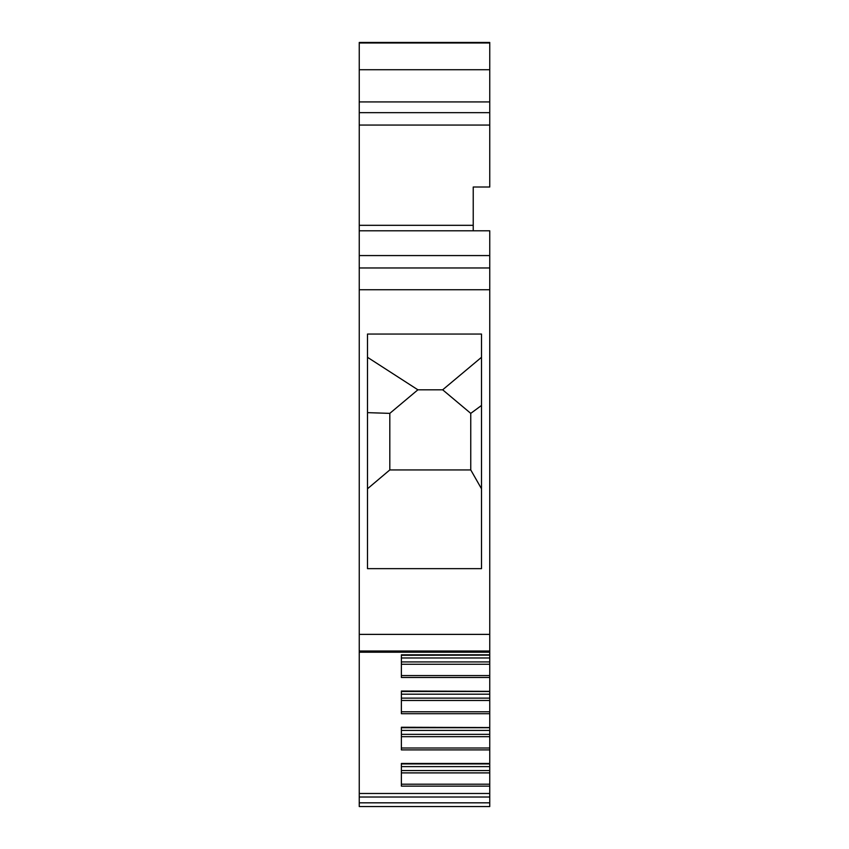 <?xml version="1.0" encoding="UTF-8"?>
<svg xmlns="http://www.w3.org/2000/svg" width="849" height="849" viewBox="0 0 849 849"><rect width="100%" height="100%" fill="white"/><g stroke="black" fill="none" stroke-linecap="round" stroke-linejoin="round"><path stroke-width="1.27" d="M359.244 42.991L489.756 42.991L489.756 42.45L359.244 42.45L359.244 125.058L489.756 125.058L489.756 187.013L473.233 187.013L473.233 230.79L489.756 230.79L359.244 230.79L359.244 289.753L489.756 289.753L489.756 267.966L359.244 267.966L489.756 267.966L489.756 255.57L359.244 255.57L489.756 255.57L489.756 230.79L473.233 230.79M489.756 766.615L401.375 766.615L401.375 763.941L489.756 763.941L489.756 793.486L359.244 793.486L359.244 806.55L489.756 806.55L386.295 806.55M359.244 793.486L359.244 652.202L489.756 652.202L489.756 289.753M359.244 289.753L359.244 652.202M359.244 230.79L359.244 125.058M367.5 334.05L481.5 334.05L481.5 568.65L367.5 568.65L367.5 334.05M489.756 786.132L401.375 786.132L401.375 763.463L489.756 763.463L489.756 749.911L401.375 749.911L401.375 727.253L489.756 727.551L489.756 713.701L401.375 713.701L401.375 691.033L489.756 691.341L489.756 657.975L401.375 657.975L401.375 655.301L489.756 655.12M489.756 652.202L489.756 654.823L401.375 654.823L401.375 677.481L489.756 677.481M489.756 793.486L489.756 806.55L464.361 806.55M489.756 42.991L489.756 125.058M481.5 357.302L442.669 389.808L417.888 389.808L367.5 357.302M481.5 488.769L470.76 469.932L389.808 469.932L367.5 488.769M401.375 691.511L401.375 694.195L489.756 694.195L489.756 691.511L401.375 691.511M489.756 713.701L489.756 694.195M401.375 727.72L401.375 730.405L489.756 730.405L489.756 727.72L401.375 727.72M489.756 749.911L489.756 730.405M489.756 654.823L489.756 657.975M489.756 661.923L401.375 661.923M489.756 664.258L401.375 664.258M489.756 698.133L401.375 698.133M489.756 700.467L401.375 700.467M489.756 734.343L401.375 734.343M489.756 736.688L401.375 736.688M489.756 770.563L401.375 770.563M489.756 772.898L401.375 772.898M442.669 389.808L470.76 413.367L481.5 405.461M417.888 389.808L389.808 413.367L367.5 412.646M389.808 469.932L389.808 413.367M470.76 469.932L470.76 413.367M359.244 225.325L473.233 225.325M359.244 634.383L489.756 634.383M359.244 651.024L489.756 651.024M489.756 797.02L359.244 797.02M359.244 802.825L489.756 802.825M489.756 69.724L359.244 69.724M359.244 101.922L489.756 101.922M489.756 112.662L359.244 112.662M489.756 711.78L401.375 711.78M489.756 748.001L401.375 748.001M401.375 784.211L489.756 784.211M489.756 675.571L401.375 675.571"/></g></svg>
